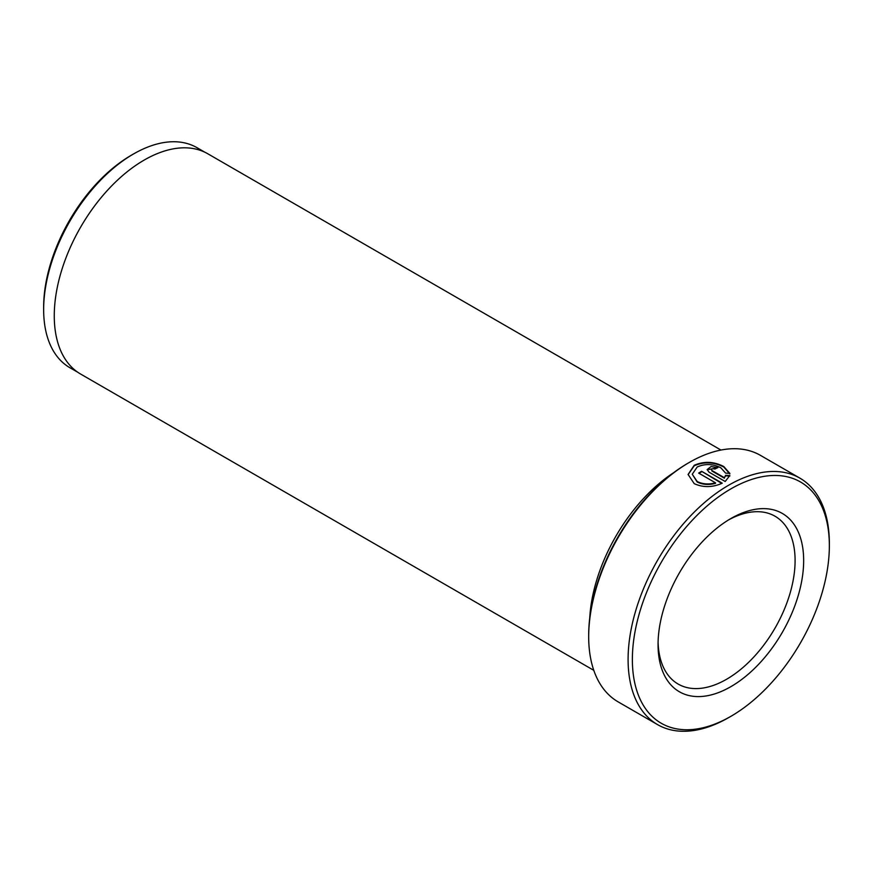 <?xml version="1.0" encoding="UTF-8"?>
<svg xmlns="http://www.w3.org/2000/svg" width="873" height="873" viewBox="0 0 873 873"><rect width="100%" height="100%" fill="white"/><g stroke="black" fill="none" stroke-linecap="round" stroke-linejoin="round"><path stroke-width="1.31" d="M730.854 518.551L730.854 518.551A102.949 59.44 -60 0 1 803.662 560.586A102.949 59.44 -60 0 1 730.854 686.669A102.949 59.44 -60 0 1 658.056 644.645A102.949 59.44 -60 0 1 730.854 518.551L730.854 518.551M658.089 642.113A96.892 55.937 120 0 0 678.125 684.05A96.892 55.937 120 0 0 726.576 679.259A96.892 55.937 120 0 0 789.879 593.869A96.892 55.937 120 0 0 775.028 516.227A96.892 55.937 120 0 0 728.682 519.85M729.817 473.875L723.793 467.044C713.95 461.948 704.096 461.522 694.242 465.767L688.088 474.661M725.605 473.122L720.836 467.808C712.968 463.803 705.089 463.519 697.211 466.979L692.267 474.235L697.167 481.481C702.558 484.209 708.68 484.668 715.533 482.845L698.651 473.09A142.31 82.171 -60 0 1 701.608 471.289L722.244 483.195C712.543 487.549 703.202 487.691 694.21 483.642L688.088 474.465L694.242 465.276C704.107 461.031 713.961 461.457 723.793 466.553L729.817 473.373L725.605 473.122M715.533 482.845L715.533 483.336C708.69 485.159 702.569 484.701 697.167 481.972L692.267 474.235M588.686 636.733L588.686 635.249A140.498 81.113 -60 0 1 688.033 463.17L689.321 462.428A142.31 82.171 120 0 0 588.686 636.733A142.31 82.171 120 0 0 618.16 701.881L657.565 724.623A142.31 82.171 -60 0 1 635.751 610.587A142.31 82.171 -60 0 1 728.715 485.181A142.31 82.171 -60 0 1 799.875 478.131A142.31 82.171 -60 0 1 829.35 543.279L829.35 545.745A139.287 80.414 120 0 0 730.854 488.891A139.287 80.414 120 0 0 632.368 659.475A139.287 80.414 120 0 0 730.854 716.34L728.715 717.573A142.31 82.171 -60 0 1 657.565 724.623M43.65 309.599L43.65 307.121A124.031 71.608 -60 0 1 131.354 155.219L133.493 153.986A127.054 73.354 120 0 0 43.65 309.599A127.054 73.354 120 0 0 69.96 367.762L77.893 372.334M673.672 472.675A127.174 73.43 120 0 0 589.733 618.062M593.793 670.333L80.611 374.048A127.174 73.43 -60 0 1 61.11 272.136A127.174 73.43 -60 0 1 144.198 160.065A127.174 73.43 -60 0 1 207.785 153.768L720.967 450.053M799.875 478.131L760.481 455.379A142.31 82.171 120 0 0 689.321 462.428L688.033 463.17M728.715 717.573L730.865 716.34A139.287 80.414 120 0 0 730.865 716.34A139.287 80.414 120 0 0 829.35 545.745M711.964 470.525L724.404 477.717L725.605 475.338L729.817 475.545L725.201 481.492L709.007 472.14L707.163 469.609L711.037 466.553L717.879 467.612A142.31 82.171 120 0 0 714.922 469.019C712.03 468.408 711.037 468.91 711.964 470.525L711.353 469.696L711.964 470.525M204.948 152.273L197.014 147.69A127.054 73.354 120 0 0 133.493 153.986L131.354 155.219M729.817 476.036L725.605 475.84L724.404 477.717M717.377 467.852L707.195 469.761M724.404 478.208L711.964 471.027M721.775 483.424L701.608 471.289M701.608 471.78A142.31 82.171 120 0 0 699.066 473.33"/></g></svg>
